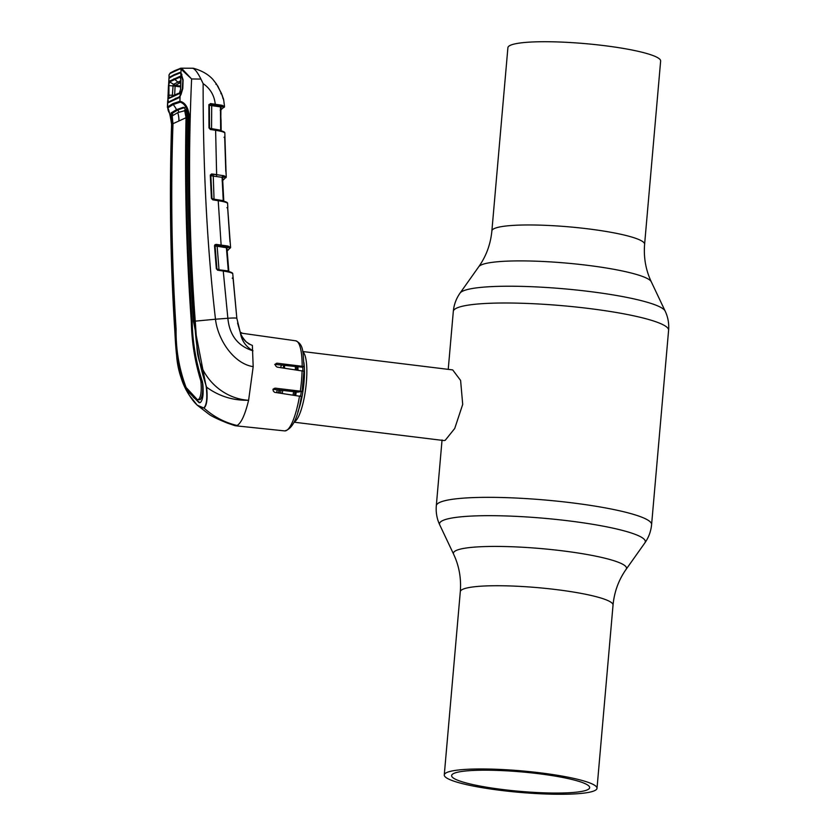<?xml version="1.0" encoding="UTF-8"?>
<svg xmlns="http://www.w3.org/2000/svg" width="836" height="836" viewBox="0 0 836 836"><rect width="100%" height="100%" fill="white"/><g stroke="black" fill="none" stroke-linecap="round" stroke-linejoin="round"><path stroke-width="1.25" d="M507.901 47.694A76.661 10.784 5 0 1 603.467 45.541A76.661 10.784 5 0 1 660.639 61.059L644.608 244.3A76.661 10.784 5 0 0 587.426 228.782A76.661 10.784 5 0 0 491.871 230.945L507.901 47.694M539.837 772.788A76.661 10.784 -175 0 0 444.271 774.941A76.661 10.784 -175 0 0 501.443 790.459A76.661 10.784 -175 0 0 597.008 788.306A76.661 10.784 -175 0 0 539.837 772.788M537.987 773.634A69.283 9.75 5 0 1 589.662 787.658A69.283 9.75 5 0 1 503.293 789.602A69.283 9.75 5 0 1 451.618 775.578A69.283 9.75 5 0 1 537.987 773.634M284.501 365.374A35.593 8.433 97 0 1 284.553 368.174M282.767 390.266A35.593 8.433 97 0 1 282.223 393.422M295.359 366.492A35.593 8.433 97 0 1 295.411 369.731M293.666 391.373A35.593 8.433 97 0 1 293.049 394.989M302.778 351.82A35.593 8.433 97 0 1 305.83 387.444A35.593 8.433 97 0 1 294.345 421.856A35.593 8.433 97 0 1 294.188 421.919M294.053 422.19L444.041 440.572L445.18 440.342L454.732 428.46L462.705 404.405L460.605 380.443L452.704 369.909L302.716 351.528M276.831 392.648A35.593 8.433 97 0 1 277.05 389.691M280.687 367.621A35.593 8.433 97 0 1 281.377 365.06M248.637 343.847L252.367 345.393C246.317 343.157 242.315 338.893 240.34 332.613L236.828 318.244L233.098 277.489L232.283 278.304M180.357 95.847A0.763 0.575 27.5 0 0 180.085 96.359L179.928 101.271C185.258 102.494 188.413 107.666 189.417 116.789C188.204 184.819 189.971 252.942 194.736 321.181C195.603 344.286 199.564 366.293 206.617 387.214C207.746 398.448 206.889 405.418 204.026 408.104C213.682 416.756 224.696 422.546 237.079 425.482C241.238 423.12 245.084 414.729 248.605 400.277L253.183 366.659L252.367 345.393M272.912 389.273L297.731 392.126L302.11 391.384L275.326 388.165C272.62 389.242 272.4 390.631 274.668 392.335L301.368 396.494C298.044 417.666 292.485 429.129 284.679 430.906A45.384 10.753 -83 0 0 286.236 430.613A45.384 10.753 -83 0 0 299.549 395.93M273.497 389.001L274.312 388.332M274.72 364.371L302.329 367.213L303.907 366.492L277.218 363.221C274.71 364.193 274.689 365.489 277.165 367.119L303.949 371.236L302.11 391.384M275.546 363.994L277.218 363.221L276.246 363.367M237.57 323.041L240.35 332.623C241.04 335.278 243.088 338.444 246.474 342.112L250.455 344.62M232.23 278.137L233.014 277.615L236.828 318.244A13.982 1.264 -6.3 0 0 227.862 318.276C229.513 335.267 237.894 346.114 252.994 350.806C245.805 346.658 241.583 340.597 240.34 332.613M240.162 332.132L242.576 333.324M206.262 387.037L193.503 321.348C188.664 253.089 186.888 184.944 188.173 116.894L186.898 117.468C185.571 185.456 187.337 253.559 192.196 321.755C192.583 342.279 195.979 362.218 202.385 381.561L202.824 384.048C203.681 393.965 202.855 400.13 200.347 402.524L199.114 402.712L187.567 391.07L186.376 388.939C178.737 370.149 175.132 350.315 175.55 329.415C171.129 261.01 170.084 192.583 172.415 124.136L171.61 124.522C169.342 193.022 170.398 261.501 174.766 329.969C175.978 352.228 176.96 376.712 189.124 394.926C194.861 404.039 199.762 408.355 203.827 407.884C206.649 405.188 207.464 398.239 206.262 387.037A1.275 0.805 -3.8 0 0 206.617 387.214C219.032 396.243 233.025 400.601 248.605 400.277C220.662 398.615 196.878 373.964 196.899 345.09L195.258 321.149L215.489 319.216C217.673 339.176 233.328 363.587 253.183 366.659M193.503 321.348L195.258 321.149C189.176 240.256 187.954 159.53 191.611 78.96L181.088 69.231L179.813 68.97L170.001 73.495L169.144 74.738L168.956 78.375L169.666 77.1L174.191 74.686L179.855 72.408L180.931 72.868L183.105 79.869L182.791 88.564L180.973 94.667L178.789 97.843L168.454 102.598L167.775 102.023L167.566 106.966L172.833 103.633L179.928 101.271A1.275 1.202 76.6 0 0 180.21 102.159L173.156 104.542L167.869 107.844C169.185 110.843 170.439 116.403 171.61 124.522L171.589 124.543C170.659 112.066 169.102 113.884 168.078 109.944L167.566 106.966A1.275 1.233 49.2 0 0 167.869 107.844M188.361 391.154L187.567 391.07M193.22 397.121L199.835 402.691M186.376 388.939L186.961 389.001M192.228 322.153L191.329 322.048C191.757 342.06 194.913 361.612 200.776 380.693L202.187 380.871L202.448 382.261C203.2 391.551 202.406 397.361 200.086 399.681L197.338 399.618L186.094 387.455C179.103 368.885 175.779 349.417 176.103 329.05C171.652 260.675 170.617 192.28 172.979 123.853L172.195 115.953L177.723 112.641L185.843 110.394M172.968 124.198L172.415 124.136M178.852 112.149A24.15 23.22 65.3 0 0 177.953 109.861L172.519 113.132L172.676 115.587M172.979 124.031L172.425 123.958L171.098 112.933L176.511 109.652A22.885 21.997 65.3 0 0 173.156 104.542A1.275 1.223 65.3 0 1 172.833 103.633M186.898 117.374L186.898 117.301C186.815 112.139 185.644 108.795 183.397 107.269L176.511 109.652M177.953 109.861L184.829 107.468M185.78 110.404L184.871 110.655M172.989 123.707L186.041 117.709L184.631 110.227M202.448 382.261L200.995 382.062C201.706 391.373 200.891 397.173 198.56 399.462L197.338 399.618M200.776 380.693L200.995 382.062M191.329 322.048C186.438 253.872 184.672 185.801 186.041 117.845L186.041 117.709M186.888 117.949L186.041 117.845M189.417 116.789L188.173 116.894C187.525 108.534 184.871 103.622 180.21 102.159M179.207 97.206L168.893 101.95L168.287 101.417M179.155 97.227L180.942 94.416M168.235 100.247L167.775 102.023A0.763 0.7 -19.8 0 1 167.911 101.699M168.454 102.598L168.893 101.95L168.454 102.598M189.124 394.926A1.275 0.867 147.3 0 0 189.166 395L197.191 405.157L193.095 400.559M203.827 407.884A1.275 1.223 65.3 0 0 204.026 408.104L197.191 405.157L208.948 414.228C211.78 416.328 217.987 419.306 227.559 423.152L234.906 425.649L237.079 425.482M168.935 75.689L169.196 74.498A0.763 0.669 -157 0 0 169.144 74.738L168.956 78.375A0.763 0.617 18.6 0 0 169.039 78.636M179.813 68.97A0.763 0.721 -110.6 0 1 180.534 68.291L181.84 68.562A0.763 0.711 -49.9 0 0 181.088 69.231L180.931 72.868A0.763 0.69 -36.7 0 0 181.036 73.39L180.91 73.244M179.855 72.408L181.161 73.516A0.763 0.69 -36.7 0 1 181.036 73.39L182.875 79.953L182.572 88.626M181.882 74.718L181.736 74.132M169.99 77.758L169.666 77.1M170.001 73.495A0.763 0.742 -120.5 0 1 170.356 72.899L169.196 74.498A0.763 0.669 -157 0 1 169.374 74.258M170.356 72.899L174.797 70.6A0.763 0.731 -114.7 0 0 174.379 71.227M180.973 68.197L174.797 70.6M181.84 68.562L180.534 68.291L181.84 68.562L191.611 78.96L200.943 79.075L203.138 83.621C203.023 168.642 207.14 247.174 215.489 319.216L227.862 318.276L223.254 271.052L217.726 270.206L216.336 268.753L214.518 245.909L216.179 244.373L227.831 246.035L230.569 247.404A0.763 0.752 -164.5 0 1 230.537 247.655L230.537 247.655A0.763 0.752 -164.5 0 1 229.754 248.208L227.653 247.017L227.486 247.79M303.907 366.492L304.001 366.398C302.851 352.991 304.064 344.495 295.725 340.806L240.507 333.031M277.176 389.701A36.93 8.747 -83 0 0 276.946 392.659M219.168 270.174L223.118 270.404L223.254 271.052C229.409 271.982 232.586 272.933 232.774 273.905L233.087 277.656M223.076 270.404C228.897 271.345 231.896 272.285 232.094 273.215M218.98 269.777L228.291 270.948L226.399 247.686L215.03 245.962L216.932 269.025L218.99 269.526L217.161 246.61M228.312 271.407L228.865 271.731L226.399 247.686M217.611 269.714A0.763 0.752 161.5 0 1 216.932 269.025L215.103 246.171M223.254 270.937L217.464 270.143M226.922 247.895L226.922 247.895A0.763 0.752 171.4 0 1 227.726 247.09M227.162 250.925L229.754 248.208M225.417 247.634L225.71 245.93M214.549 245.512L224.759 246.913A0.763 0.731 -112.3 0 1 225.406 247.571M224.759 246.913L223.599 247.362M216.932 174.818L211.33 174.045L211.372 174.933M210.453 174.797L211.696 174.975M216.106 244.854L215.03 244.708M227.173 251.072L230.569 247.404M227.653 247.017A0.763 0.627 -74.3 0 0 228.343 246.16M227.695 246.526L228.301 246.15M230.287 243.642L227.674 207.495M227.674 207.621A0.763 0.752 -163.7 0 0 227.8 207.161L227.789 206.952M216.137 244.676L215.249 244.551M227.664 208.185L227.706 207.255L226.932 207.736M211.926 198.445L212.804 199.867L211.424 198.372L211.989 198.675L210.829 175.55L211.926 198.445L212.637 199.229L218.081 200.055L218.217 200.692C224.361 201.643 227.486 202.605 227.591 203.576L227.81 207.056M212.804 199.867L218.217 200.692L221.122 244.948L220.819 245.815L215.876 245.241L227.162 246.892A0.763 0.606 -75.8 0 0 227.831 246.035M227.162 246.892L220.819 245.815M215.876 245.241L216.179 244.373M218.039 200.055C223.839 201.006 226.796 201.936 226.901 202.866M210.829 175.55L211.978 173.992L223.661 175.696A0.763 0.606 104.6 0 1 222.993 176.542L222.951 177.368M211.424 198.372L210.317 175.476M213.222 175.361L214.026 199.198L223.243 200.619L222.083 177.316L210.881 175.769M211.999 198.717A0.763 0.752 164.5 0 1 211.989 198.675L214.026 199.428M222.397 176.448L223.766 200.859A0.763 0.752 173.6 0 0 223.766 200.901L222.595 177.828L223.369 177.41M216.649 175.445L215.615 130.311L210.379 129.496L208.99 127.939L208.864 105.002L210.505 103.58L221.937 105.263A0.763 0.606 104.7 0 1 221.268 106.099L214.936 105.002L215.249 104.145C214.309 95.388 210.264 88.553 203.138 83.621M222.731 180.461L225.427 177.828L223.275 176.615A0.763 0.627 105.5 0 0 223.964 175.769L226.232 177.054A0.763 0.752 -161.4 0 1 226.201 177.326L226.201 177.326A0.763 0.752 -161.4 0 1 225.427 177.828M222.115 180.9L226.232 177.054M226.075 173.271L224.905 136.55A0.763 0.752 154.9 0 1 224.759 136.968M224.696 137.752L224.779 136.853L224.027 137.292M216.942 174.672L213.096 174.118M208.99 127.939L209.543 128.263A0.763 0.752 169.1 0 1 209.543 128.263L209.366 105.106L209.491 128.033L210.191 128.849L215.479 129.664C221.989 130.698 225.114 131.848 224.853 133.102L224.926 136.665M224.832 133.217C224.811 132.245 221.739 131.273 215.615 130.311L215.479 129.664L210.233 128.849L210.379 129.496M215.437 129.664C221.216 130.615 224.121 131.555 224.152 132.475M210.191 128.849L209.512 128.159M209.543 128.263L220.662 130.228L220.443 106.872L209.397 105.315A0.763 0.752 171.4 0 1 210.212 104.552L221.268 106.099L221.247 106.924M211.717 104.949L211.539 129.047M220.683 130.698L220.944 107.039A0.763 0.752 -178.5 0 1 220.944 107.018L220.756 106.015M221.038 121.408L220.443 106.872M185.258 110.551L185.237 111.71M180.963 68.197L193.262 68.238C201.654 70.548 208.195 74.279 212.887 79.42L216.461 84.039L221.488 93.454L216.461 84.039L215.928 84.394L216.461 84.039M192.416 68.249C194.569 68.489 197.411 72.095 200.943 79.075M214.936 105.002L210.191 104.437L210.505 103.58M220.903 107.395L221.644 106.966M221.164 130.447L221.028 120.029M220.192 110.237L223.682 107.426L221.676 106.203A0.763 0.637 106 0 0 222.366 105.378L224.497 106.653A0.763 0.752 -154.5 0 1 224.424 106.998L224.424 106.998A0.763 0.752 -154.5 0 1 223.682 107.426M223.724 100.247L221.467 93.454L223.63 99.463L224.529 106.517L220.568 110.174M220.882 93.705L221.467 93.454L220.882 93.705M176.386 98.24L178.361 97.3M209.773 104.657L208.937 104.552M168.548 96.819L167.994 97.248L168.464 85.512L169.332 81.228L179.876 76.379L180.931 79.775L180.597 89.389L179.186 93.716L168.485 98.638L167.994 97.248L167.796 101.459L168.924 78.929L168.935 97.99L179.594 93.078M167.984 95.199L172.352 95.21L173.188 84.488L180.837 80.705M168.485 98.638L168.924 97.99L168.485 98.638M182.885 79.765L182.311 88.752L180.106 95.795L180.294 91.396M168.464 85.512L175.1 86.15L174.63 95.356M182.603 79.681L180.9 73.422L179.959 73.035L174.16 75.355L169.551 77.821L168.924 78.929M180.106 95.795L178.946 97.081L179.709 96.746M178.946 97.081L170.251 101.114M180.785 82.451L175.267 85.335L169.656 81.897L169.165 83.569M175.267 85.335L175.1 86.15M180.628 86.923L175.173 86.171M173.94 95.304L172.352 95.21M175.309 85.345L180.66 86.077M178.277 93.381L174.16 95.21M172.54 96.391L172.341 95.21M174.64 95.388L173.606 95.283M180.816 78.072L180.179 77.048L169.656 81.897L169.332 81.228M173.982 78.709L177.775 82.001L180.764 82.994M179.876 76.379L180.545 77.33M179.479 93.141L180.534 89.421L180.9 73.422M167.796 101.459L168.402 101.94M174.661 98.951L176.229 98.084M448.232 369.366L453.311 311.41C453.958 304.649 456.205 298.546 460.04 293.112L478.777 266.694A86.881 12.226 5 0 1 586.694 265.221A86.881 12.226 5 0 1 651.286 281.784C645.779 270.07 643.553 257.572 644.608 244.3M460.04 293.112A103.288 14.536 5 0 1 588.356 291.367A103.288 14.536 5 0 1 665.142 311.055C667.985 317.074 669.145 323.469 668.601 330.251A108.063 15.205 5 0 0 588.011 308.38A108.063 15.205 5 0 0 453.311 311.41M444.271 774.941L460.302 591.7C461.357 578.428 459.131 565.93 453.624 554.216L439.767 524.945C436.925 518.926 435.765 512.531 436.308 505.749A108.063 15.205 5 0 1 571.009 502.718A108.063 15.205 5 0 1 651.599 524.59L668.601 330.251M439.767 524.945A103.288 14.536 5 0 1 568.281 520.818A103.288 14.536 5 0 1 644.87 542.888C648.705 537.454 650.951 531.351 651.599 524.59M453.624 554.216A86.881 12.226 5 0 1 561.719 550.746A86.881 12.226 5 0 1 626.133 569.306L644.87 542.888M460.302 591.7A76.661 10.784 5 0 1 555.867 589.547A76.661 10.784 5 0 1 613.039 605.055C614.303 591.804 618.671 579.891 626.133 569.306M296.675 366.628A33.649 7.973 97 0 1 296.77 369.92M295.056 391.645A33.649 7.973 97 0 1 294.45 395.188M279.182 392.983A33.649 7.973 97 0 1 279.402 389.931M283.08 367.965A33.649 7.973 97 0 1 283.822 365.311M280.708 393.202A33.053 7.837 97 0 1 280.927 390.088M297.877 366.753A33.053 7.837 97 0 1 297.992 370.097M296.268 392.011A33.053 7.837 97 0 1 295.683 395.365M302.768 367.014A33.053 7.837 97 0 1 302.904 370.818M301.315 391.75A33.053 7.837 97 0 1 300.563 396.118M303.907 362.49A33.649 7.973 97 0 1 297.856 411.845M302.172 365.917A45.384 10.753 -83 0 0 295.725 340.806M300.343 390.83A45.384 10.753 -83 0 0 302.11 370.682M176.135 329.488L175.55 329.415M172.519 113.132L171.098 112.933M178.894 120.718A22.885 21.997 65.3 0 0 177.723 112.641M172.979 100.142L168.799 102.002M174.766 329.969L176.824 358.132C177.89 368.54 180.701 378.426 185.258 387.8L189.166 395M278.9 389.879A45.384 10.753 -83 0 0 278.639 392.91M227.246 247.78L226.357 247.686M226.253 246.766L226.316 247.675M222.595 177.493A0.763 0.752 174.5 0 1 223.411 176.709M220.944 107.018L220.944 107.018A0.763 0.752 -178.5 0 1 221.759 106.287M223.306 98.314L222.763 98.126M173.146 96.109L168.851 98.031M436.308 505.749L442.056 439.955M597.008 788.306L613.039 605.055M651.286 281.784L665.142 311.055M478.777 266.694C486.238 256.109 490.607 244.196 491.871 230.945M242.628 333.334L240.151 332.111M167.681 100.759L167.399 107.363M174.745 330.001C170.377 261.543 169.321 193.053 171.589 124.543M284.679 430.906L235.491 425.775M223.118 270.404C229.733 271.481 232.951 272.62 232.774 273.821M216.963 269.202L219.126 270.174M228.834 271.282L226.943 248.271M226.922 247.738L225.824 247.623M214.821 244.917L214.862 245.554M211.936 174.891L211.916 174.128M230.579 247.31L230.297 243.715M229.973 241.813L227.674 208.195M211.957 198.592L218.081 200.055C224.675 201.1 227.852 202.239 227.601 203.472M226.253 176.95L226.096 173.376M225.793 171.443L224.717 137.773M217.757 85.951L222.439 95.931"/></g></svg>
